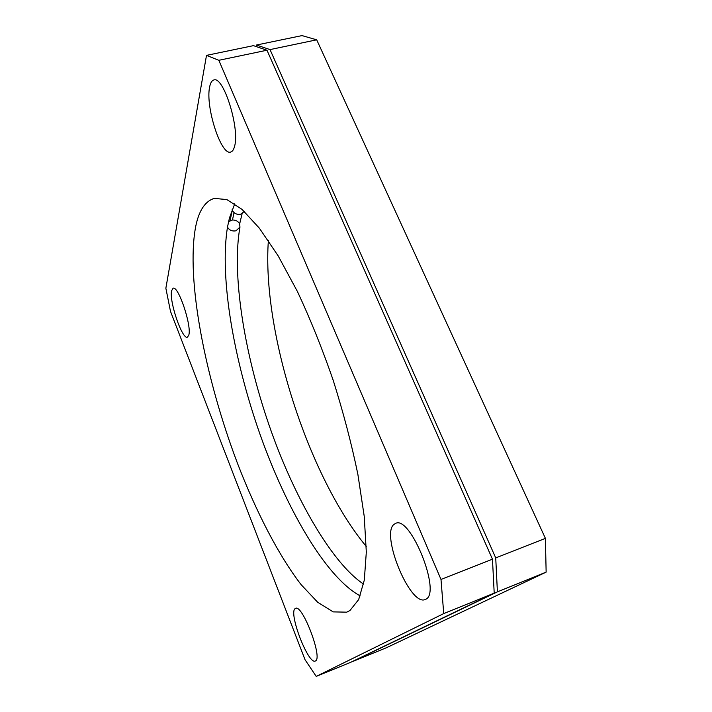 <?xml version="1.0" encoding="UTF-8"?>
<svg xmlns="http://www.w3.org/2000/svg" width="712" height="712" viewBox="0 0 712 712"><rect width="100%" height="100%" fill="white"/><g stroke="black" fill="none" stroke-linecap="round" stroke-linejoin="round"><path stroke-width="1.07" d="M234.034 212.612L232.468 220.008C235.814 219.955 238.208 221.254 239.65 223.915L239.953 227.137L235.957 230.813C232.112 231.453 229.291 230.216 227.484 227.092L229.46 217.934L234.755 203.783M244.305 211.446L240.62 214.232C236.678 214.846 233.821 213.377 232.05 209.817M228.561 221.637L232.468 220.008M232.299 210.405L230.038 220.64M242.125 213.627L239.65 223.915M171.574 290.772L173.06 288.244C178.249 285.236 191.884 325.758 188.805 335.112L187.425 337.177C182.192 339.82 169.047 301.256 171.574 290.772M209.613 87.078C210.414 82.859 211.838 80.492 213.885 79.975C223.515 75.757 239.988 128.578 234.577 146.245C233.723 149.68 232.406 151.629 230.643 152.065C221.094 155.768 205.252 106.782 209.613 87.078M394.128 524.281L395.56 523.427C410.254 514.847 441.734 592.989 425.767 599.255L425.233 599.513C410.05 606.793 380.27 533.795 394.128 524.281M295.115 608.635L295.551 608.368C302.333 603.794 323.106 658.386 315.443 660.95L315.283 661.03C308.252 664.901 288.333 612.801 295.115 608.635M349.993 610.469L358.67 599.566L364.313 580.084L366.315 552.111L364.233 516.342L357.86 474.254C351.523 443.683 343.3 412.328 333.172 380.199C322.18 348.497 310.281 318.967 297.465 291.608L278.161 255.866L259.364 228.187L242.035 209.39L226.87 199.6L214.339 198.372C205.118 201.176 198.897 210.61 195.666 226.647C185.707 279.398 205.412 378.695 237.541 463.494C256.24 511.901 278.632 555.538 301.14 584.677L317.65 602.227L333.154 611.884L346.762 612.169L349.993 610.469M227.484 227.092C219.296 277.813 233.937 360.477 260.254 434.996C286.678 509.24 325.882 577.379 360.236 595.908M268.371 240.567C261.758 331.294 308.198 476.408 366.262 546.451M386.554 647.68L546.14 572.128L497.403 591.859L352.876 661.43L386.554 647.68M270.026 49.591L256.436 45.034L302.004 35.6L316.698 39.819L270.026 49.591L495.73 557.914L545.401 538.37L316.698 39.819M545.401 538.37L546.14 572.128M497.403 591.859L495.73 557.914M256.08 46.538L256.436 45.034M350.678 662.329L494.208 593.149L443.736 613.584L316.226 676.4L350.678 662.329M218.833 60.306L206.498 55.376L253.454 45.648L266.973 50.223L218.833 60.306L440.995 579.443L492.464 559.196L266.973 50.223M492.464 559.196L494.208 593.149M316.226 676.4L305.03 659.704L170.497 311.384L165.86 288.244L206.498 55.376M443.736 613.584L440.995 579.443M239.953 227.137C231.507 274.111 244.278 353.108 268.913 424.672C293.388 496.068 331.534 562.881 363.574 584.107"/></g></svg>
